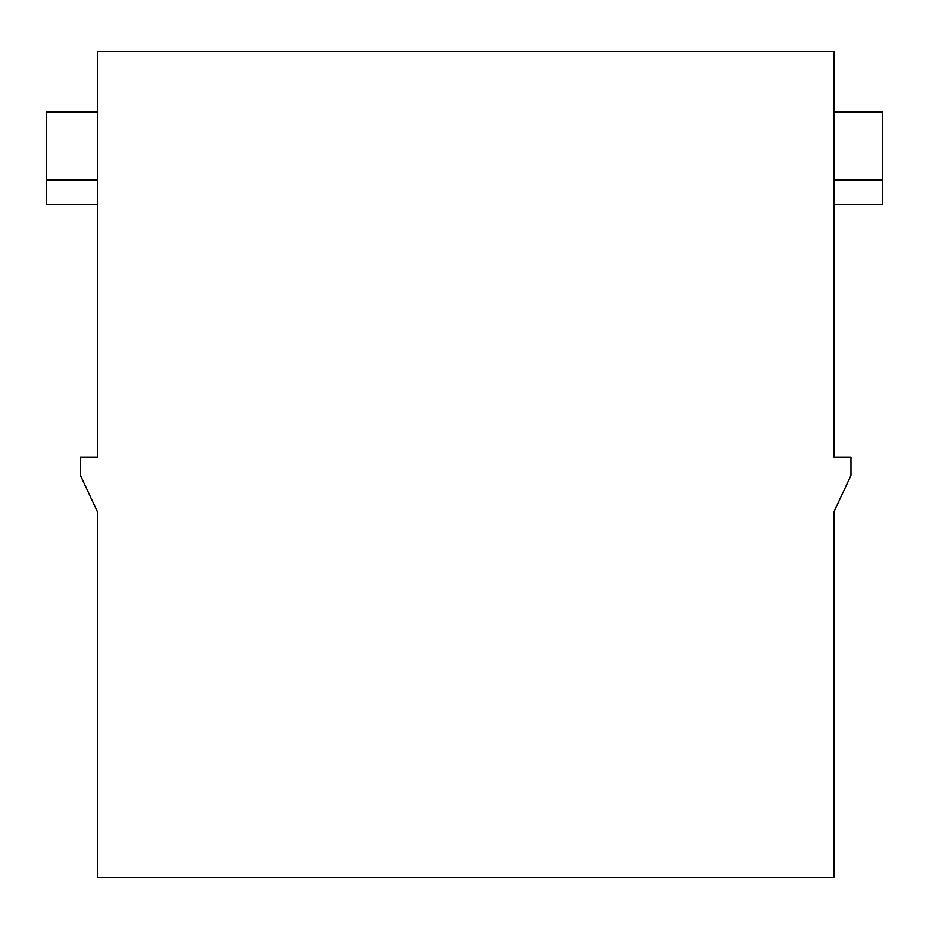 <?xml version="1.0" encoding="UTF-8"?>
<svg xmlns="http://www.w3.org/2000/svg" width="929" height="929" viewBox="0 0 929 929"><rect width="100%" height="100%" fill="white"/><g stroke="black" fill="none" stroke-linecap="round" stroke-linejoin="round"><path stroke-width="1.39" d="M97.487 204.438L46.45 204.438L46.45 112.072L97.487 112.072M97.487 180.133L46.45 180.133M80.475 457.207L80.475 475.439L97.487 511.925L97.487 877.684L833.94 877.684L833.94 511.925L850.952 475.439L850.952 457.207L833.94 457.207L833.94 51.316L97.487 51.316L97.487 457.207L80.475 457.207M833.94 112.072L882.55 112.072L882.55 180.133L833.94 180.133M833.94 204.438L882.55 204.438L882.55 180.133"/></g></svg>
